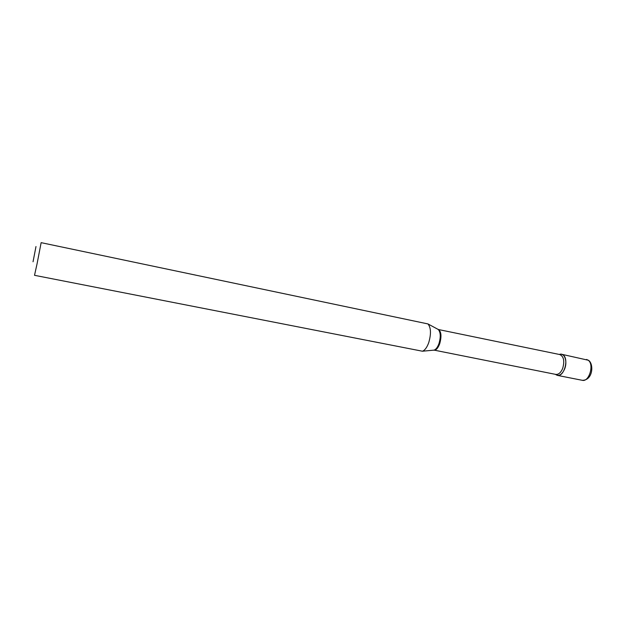<?xml version="1.0" encoding="UTF-8"?>
<svg xmlns="http://www.w3.org/2000/svg" width="623" height="623" viewBox="0 0 623 623"><rect width="100%" height="100%" fill="white"/><g stroke="black" fill="none" stroke-linecap="round" stroke-linejoin="round"><path stroke-width="0.93" d="M563.161 355.017L561.58 354.261L559.376 354.464C564.407 352.197 567.818 361.433 564.609 369.05C561.829 374.914 558.745 376.666 555.35 374.314L557.297 375.365C563.924 377.304 569.204 359.05 563.161 355.017M33.042 261.777L35.986 246.537L33.042 261.777M37.069 263.794L41.141 242.659L427.954 323.929C430.999 327.612 431.264 333.819 428.764 342.549C426.996 347.424 424.878 350.313 422.417 351.216L34.514 275.311L37.069 263.794M586.523 359.448L588.579 360.359C593.984 364.003 593.003 380.373 582.295 380.31C589.156 382.288 594.451 364.26 588.167 360.211L561.58 354.261M433.569 350.173L433.787 350.227C436.03 350.383 438.008 348.202 439.721 343.694C441.8 335.953 441.24 331.148 438.039 329.279L437.813 329.24M433.141 350.212L434.099 350.118C436.007 349.425 437.634 347.245 438.974 343.577C440.874 337.004 440.648 332.308 438.281 329.497L437.439 329.037M422.417 351.216L434.099 350.118L555.786 374.407C558.527 374.672 560.817 372.694 562.655 368.466C564.757 361.169 563.815 356.535 559.812 354.557L438.281 329.497L427.954 323.929M582.295 380.31L557.297 375.365"/></g></svg>
